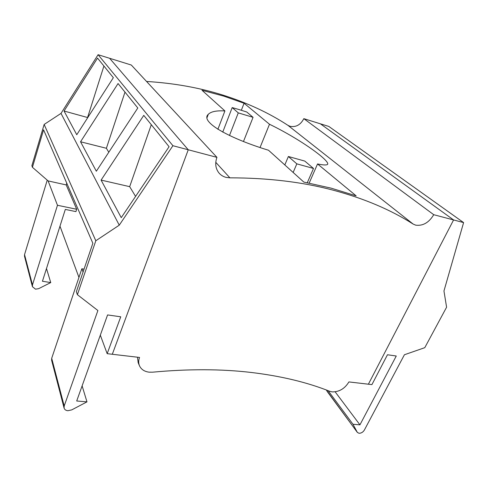 <?xml version="1.0" encoding="UTF-8"?>
<svg xmlns="http://www.w3.org/2000/svg" width="488" height="488" viewBox="0 0 488 488"><rect width="100%" height="100%" fill="white"/><g stroke="black" fill="none" stroke-linecap="round" stroke-linejoin="round"><path stroke-width="0.73" d="M328.131 390.681L352.97 424.255L357.362 432.423L359.076 433.289C361.266 433.24 363.017 432.185 364.329 430.117L404.412 354.752L424.78 347.676L446.593 307.208L443.958 290.982L463.6 222.595L453.578 219.948L368.385 384.202L348.908 381.921C344.821 388.631 339.251 391.955 332.188 391.894L329.748 391.309C307.22 382.33 281.064 376.047 251.271 372.472C221.369 368.94 188.478 368.843 152.616 372.179L149.114 372.173C144.417 371.569 141.209 369.434 139.483 365.78C138.409 363.2 138.433 360.425 139.544 357.448L112.307 354.27L188.252 149.773L109.599 58.279L98.088 54.705L61.006 113.399L119.255 225.175L95.813 240.761L44.146 124.452L61.006 113.399M357.362 432.423L326.32 389.985M352.97 424.255L359.937 424.841L335.158 391.84M463.6 222.595L328.814 126.429L320.39 123.812L453.578 219.948L368.385 384.202L371.923 384.611L387.466 354.758L396.268 356.008L359.937 424.841M98.088 54.705L172.917 145.717L119.255 225.175M96.343 171.227L137.805 107.988L118.066 83.539L80.55 141.782L96.343 171.227M121.244 217.654L169.08 146.717L143.765 115.369L101.095 180.096L121.244 217.654M76.768 134.731L113.344 77.696L97.521 58.096L64.056 111.026L76.768 134.731M108.793 152.238L106.39 148.279L80.55 141.782M106.39 148.279L124.989 92.116M172.917 145.717L188.252 149.773L112.307 354.27L107.171 353.666L120.749 316.803L107.58 314.931L76.695 400.99L86.974 401.862L82.118 385.868M95.813 240.761L77.403 294.685L97.893 310.521L64.196 405.992L64.093 408.102C64.611 409.627 65.874 410.5 67.869 410.719L71.742 409.883L86.974 401.862M44.146 124.452L31.872 165.725L32.422 167.286L43.578 129.826L92.854 243.262L76.36 291.726L77.403 294.685M66.752 183.183L66.203 184.921L76.683 209.261L57.468 205.277L32.476 284.894L32.434 286.706L24.51 256.328L24.54 254.608L47.238 180.157M32.422 167.286L48.111 180.914L66.203 184.921M57.468 205.277L48.111 180.914M76.683 209.261L75.927 211.609L65.313 209.425L42.438 281.259L50.752 282.576L46.488 268.534M32.434 286.706L35.526 289.177L38.625 288.67L50.752 282.576M107.171 353.666L100.321 335.158M78.946 277.416L59.981 226.182M64.093 408.102L51.618 360.278L51.697 358.277L81.856 268.772L84.046 269.144M83.088 271.969L81.856 268.772M135.579 196.396L129.674 186.66L101.095 180.096M129.674 186.66L151.298 124.702M87.767 117.578L64.056 111.026M87.633 117.352L103.92 66.02M303.829 118.657L433.734 214.702L453.578 219.948L320.39 123.812L303.829 118.657C300.59 124.855 295.996 127.411 290.043 126.319L287.908 125.324C268.772 112.795 246.898 102.651 222.284 94.904C198.915 87.62 173.673 83.143 146.546 81.459M216.934 157.356L131.309 65.032L109.599 58.279L188.252 149.773L216.934 157.356C214.842 163.327 215.507 168.512 218.923 172.929C220.802 175.149 223.193 176.632 226.078 177.382L229.897 177.839L215.775 162.321M433.734 214.702C428.976 222.607 422.962 226.096 415.691 225.157L413.153 224.077C390.821 209.822 364.261 198.549 333.481 190.259C302.554 182.012 268.028 177.876 229.897 177.839M139.483 365.78L138.165 362.657L137.476 357.21M268.51 150.243C229.391 138.372 199.744 121.902 208.272 114.338C210.95 111.587 216.495 110.453 224.907 110.928L202.001 90.274L223.65 96.081L244.079 103.255L269.492 124.251C303.304 140.678 333.511 163.462 326.82 164.743C325.368 165.188 322.275 164.926 317.548 163.956L356.161 195.859L330.974 188.112L303.835 182.091L268.51 150.243M309.172 183.098L317.548 163.956M269.492 124.251L260.074 147.455M217.886 129.308L224.907 110.928M284.815 164.944L288.377 156.502L304.805 161.089L313.51 168.458L296.826 163.858L293.148 172.459M288.377 156.502L296.826 163.858M307.281 182.732L313.51 168.458M241.346 110.264L244.079 103.255M243.488 141.459L253.059 117.327L238.272 112.88L229.476 135.518M253.059 117.327L246.763 112.002L239.547 109.715L232.19 107.586L238.272 112.88M232.19 107.586L222.741 132.132M357.234 432.222L326.93 391.101M32.476 284.894L24.54 254.602M64.196 405.992L51.697 358.277M413.153 224.077L287.908 125.324M207.095 117.486L208.272 114.338"/></g></svg>
